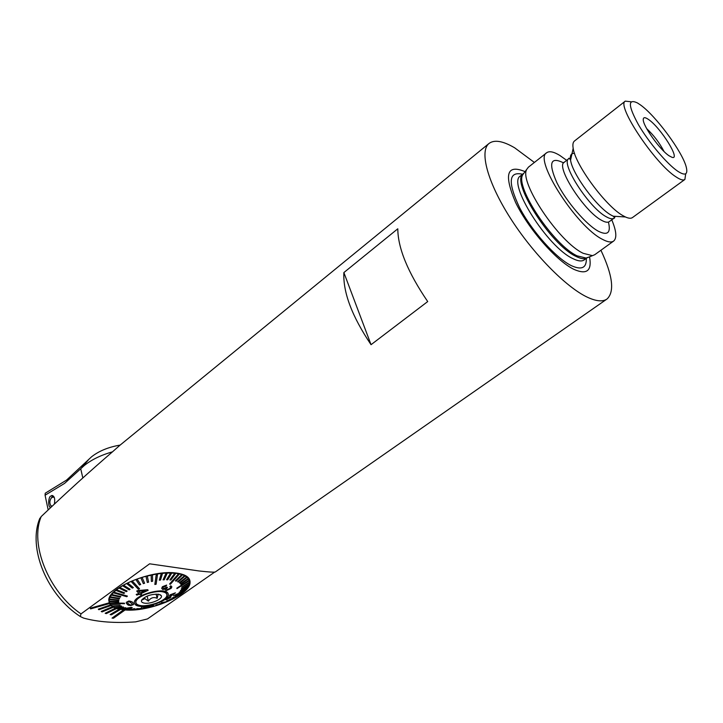 <?xml version="1.0" encoding="UTF-8"?>
<svg xmlns="http://www.w3.org/2000/svg" width="723" height="723" viewBox="0 0 723 723"><rect width="100%" height="100%" fill="white"/><g stroke="black" fill="none" stroke-linecap="round" stroke-linejoin="round"><path stroke-width="1.08" d="M124.266 609.977L116.53 608.576L112.508 606.787L109.39 603.578L108.766 600.108C108.495 587.284 152.39 569.516 176.041 573.005C185.63 574.27 190.303 577.469 190.059 582.584C189.914 595.282 149.48 612.182 124.98 609.968L124.266 609.977M677.822 171.288C685.277 176.06 688.088 174.677 686.263 167.158C682.675 152.119 655.707 115.59 640.334 104.853L637.379 102.91C627.727 98.427 628.079 105.685 638.445 124.699C648.82 142.485 667.184 164.166 677.822 171.288M631.098 101.798L625.287 101.13C615.942 105.088 655.228 164.076 676.122 176.954C680.406 179.792 683.325 180.633 684.889 179.458L685.702 173.773M574.505 140.985L574.378 141.084C572.959 142.277 572.553 144.681 573.176 148.296C575.219 164.898 606.1 206.651 623.09 215.734L625.413 216.963C628.685 218.454 631.052 218.644 632.535 217.524L684.771 179.548M528.414 167.176L526.787 169.309C518.608 181.636 559.123 242.313 583.253 253.33L592.48 255.662L594.749 254.713L613.538 241.139M566.642 160.298L559.765 155.4C553.619 151.676 549.227 150.818 546.606 152.806C533.42 159.295 576.611 226.814 602.485 239.349C607.7 242.142 611.441 242.693 613.719 241.012C617.053 237.975 616.403 230.917 611.766 219.828M525.07 171.64C506.796 164.013 503.642 174.288 515.598 202.458C528.396 228.965 556.484 261.012 573.99 269.399C586.868 275.011 592.047 270.8 589.543 256.773M648.63 119.557C645.115 117.09 643.316 117.081 643.253 119.53C642.747 125.675 660.018 149.95 669.082 155.788L672.001 157.316C681.174 160.488 660.768 127.718 648.63 119.557M214.74 572.056L147.465 618.942L135.644 621.87C115.246 623.307 97.885 622.042 83.561 618.075L80.325 616.538L80.985 613.908C48.342 591.531 29.526 543.922 41.211 516.547L39.503 519.204M534.387 162.458L514.677 147.817C502.846 140.877 494.252 139.458 488.902 143.561C479.349 151.315 487.438 182.124 510.167 217.822C532.806 253.502 566.19 287.42 587.609 297.325C596.466 301.401 602.973 301.934 607.112 298.933C614.749 291.595 612.679 275.373 600.921 250.257M606.769 299.177L215.499 571.83C215.327 572.444 209.842 572.155 199.042 570.962L149.616 563.813L80.985 613.908M109.083 602.846L90.248 608.224L90.565 608.893L109.39 603.578M123.534 609.851L112.038 618.111L113.493 618.219L124.998 610.031M119.168 609.2L110.104 614.595L111.378 614.83L120.452 609.498M115.454 608.151L105.178 613.267L106.245 613.628L116.53 608.576M112.49 606.724L101.211 611.45L102.051 611.92L113.33 607.257M110.348 604.943L98.301 609.164L98.888 609.733L110.926 605.585M41.211 516.547C65.983 492.959 89.769 471.36 112.571 451.758L119.774 445.386M371.044 344.69C351.974 316.294 342.919 292.255 343.877 272.562L397.795 228.793C397.903 248.17 407.871 272.426 427.709 301.563L371.044 344.69L343.877 272.562M664.021 151.478C659.557 142.883 653.791 135.282 646.714 128.667M123.543 609.914L112.038 618.111M119.178 609.263L110.104 614.595M115.472 608.215L105.178 613.267M112.508 606.787L101.211 611.45M110.357 605.006L98.301 609.164M109.092 602.91L90.248 608.224M140.09 605.449C137.18 604.88 135.779 603.732 135.879 602.006C135.788 596.8 154.442 589.796 162.901 591.866C165.675 592.462 167.013 593.592 166.896 595.264C166.923 600.461 148.73 607.365 140.09 605.449M142.223 599.963L144.835 598.608L148.378 601.12C150.691 597.731 153.619 596.791 157.153 598.301L158.174 594.179M158.834 594.288L161.319 595.716C163.29 598.933 150.267 604.482 144.085 603.072C141.726 602.566 140.922 601.536 141.681 599.982C145.712 595.842 151.432 593.945 158.834 594.288M156.114 594.089L157.153 598.301M147.149 596.104L148.378 601.12M156.774 575.255L156.123 575.327M132.164 604.536L131.948 603.551L129.101 601.653L127.817 601.997L127.844 603.533L130.61 605.115L132.164 604.536L130.592 605.061L127.826 603.443M128.866 601.03C131.758 601.5 133.24 602.34 133.312 603.569L133.511 604.6L130.8 605.513L128.26 605.169L126.48 603.515L126.254 602.358L128.857 600.967L126.254 602.358M124.564 603.687L124.356 603.181L124.564 603.687L109.887 603.506L109.272 601.581L118.762 602.169L118.708 601.617L109.218 601.093L109.309 599.548L118.798 600.587L118.915 600.063L109.417 599.024L109.995 597.379L119.34 598.897L119.62 598.346L110.267 596.827L111.324 595.11L120.379 597.126L120.813 596.556L111.749 594.532L113.276 592.77L126.805 596.719L127.375 596.077L113.854 592.182L115.825 590.393L123.895 593.466L124.618 592.887L116.548 589.805L118.933 588.034L126.317 591.631L127.167 591.062L119.783 587.456L122.558 585.729L129.137 589.841L130.104 589.281L123.525 585.169L126.624 583.515L132.3 588.115L133.366 587.591L127.7 582.982L131.08 581.428L138.409 589.326L139.548 588.838L132.237 580.93L135.843 579.503L139.458 584.988L140.66 584.482L137.063 579.051L140.84 577.776L143.344 583.642L144.6 583.244L142.097 577.388L145.965 576.276L147.329 582.467L145.965 576.276M189.318 580.207L176.828 588.16L176.972 588.612L189.453 580.668L187.23 577.216L182.621 574.704L175.843 573.24L166.154 572.996L156.304 574.062L145.983 576.339M118.717 601.681L109.236 601.156L109.281 601.644M118.915 600.063L109.435 599.087L109.327 599.611M119.62 598.346L110.276 596.891L110.013 597.442M120.813 596.556L111.767 594.595L111.333 595.165M127.393 596.141L113.863 592.245L113.285 592.824M124.618 592.887L116.557 589.869L115.843 590.456M127.167 591.062L119.801 587.519L118.952 588.097M130.104 589.281L123.543 585.232L122.567 585.793M133.366 587.591L127.709 583.045L126.642 583.578M139.548 588.838L132.255 580.994L131.098 581.491M140.678 584.545L137.081 579.114L135.861 579.566M144.6 583.244L142.115 577.442L140.849 577.84M166.941 594.225L167.058 595.228C167.103 602.404 137.885 609.887 135.879 603.163L135.725 602.033C135.662 594.767 165.531 587.338 166.941 594.225M132.282 607.555L121.618 609.435L118.382 608.739M146.787 606.977L143.497 608.63L138.915 609.254M161.554 602.72L166.299 602.051L161.536 602.657L167.384 601.527L170.375 600.18M173.502 595.68L184.22 591.405L173.484 595.616L184.808 590.781L186.335 589.182M178.635 573.719L169.562 584.048L170.42 584.211L179.494 573.89M156.322 574.125L154.849 584.455L156.105 584.256L157.587 573.926M169.887 586.651L170.827 585.766L169.887 586.651M162.431 586.751L161.708 588.368L162.413 586.696L166.652 585.079L162.413 586.696M166.489 587.257L163.597 588.594L167.492 587.338L166.471 587.203M170.257 588.332L167.176 589.661L170.239 588.278L170.673 587.401L170.239 588.278M138.915 593.447L136.195 594.451L138.961 593.493L136.692 591.034L147.655 589.688L148.179 590.293L140.886 593.682L141.581 594.433L140.913 593.673M134.632 603.524C130.511 595.987 166.353 585.711 168.179 593.872C171.64 601.391 137.135 611.36 134.632 603.524M176.828 588.16L189.299 580.144M188.369 578.463L180.578 583.85L188.351 578.4M186.805 576.918L179.331 582.72L186.787 576.855M184.636 575.589L177.605 581.708L184.627 575.535M181.907 574.523L175.418 580.84L181.889 574.46M169.562 584.048L178.626 573.655M174.885 573.194L169.887 579.855L174.876 573.14M170.709 572.978L166.606 579.701L170.691 572.914M166.173 573.059L163.073 579.846L166.154 572.996M161.356 573.438L159.304 580.162L161.337 573.384M154.849 584.455L156.304 574.062M151.17 575.092L151.351 581.428L151.152 575.038M109.661 603L124.356 603.181M133.33 603.597L133.303 603.506C133.222 602.286 131.74 601.437 128.857 600.967M110.755 604.78L120.172 604.916L110.755 604.78L109.905 603.506M110.736 604.717L120.172 604.916M112.427 606.281L121.591 606.046L112.427 606.281L111.161 605.169M112.417 606.217L121.591 606.046M114.686 607.546L123.461 606.986L114.686 607.546L113.014 606.615M114.668 607.483L123.461 606.986M117.469 608.558L125.739 607.718L117.469 608.558L115.436 607.808M117.451 608.495L125.739 607.718M120.723 609.236L131.387 607.347M124.437 609.76L131.36 608.549L124.437 609.76L121.798 609.408M124.428 609.697L131.36 608.549M128.504 609.95L134.623 608.63L128.504 609.95L125.63 609.787M128.495 609.887L134.623 608.63M132.887 609.851L138.12 608.504L132.887 609.851L129.806 609.887M132.869 609.787L138.12 608.504M137.506 609.48L141.789 608.151L134.261 609.706M137.487 609.417L141.789 608.151M142.277 608.775L145.558 607.121M147.176 607.935L149.444 606.814L143.687 608.54M147.167 607.871L149.444 606.814M152.092 606.778L153.312 606.461L153.312 605.865L148.504 607.582M152.083 606.724L152.074 606.127L153.312 605.865M156.864 605.377L153.312 606.398M155.933 605.106L156.963 605.404L158.156 605.034L155.915 605.043L161.536 603.822M159.684 603.859L161.726 603.822L159.666 603.804L166.064 602.087M166.706 600.958L170.628 600.126L166.688 600.903L174.397 598.129M169.869 599.34L174.641 598.066L169.851 599.286L175.562 597.478L178.066 595.969M172.743 597.65L178.274 595.906L172.725 597.587L179.096 595.3L181.31 593.737M175.273 595.897L181.491 593.673L175.255 595.833L182.196 593.059L184.085 591.459M179.168 592.336L186.435 589.128L179.15 592.273L186.886 588.513L188.016 586.922M180.461 590.574L188.097 586.886L180.452 590.51L188.396 586.281L189.119 584.726M181.301 588.865L189.164 584.708L181.283 588.811L189.318 584.121L189.598 582.63M181.654 587.239L189.616 582.621L181.645 587.184L189.625 582.06L189.453 580.668M175.436 592.842L170.203 594.767L169.553 595.616L175.436 592.842L166.995 598.771L171.08 597.108L166.787 599.521L165.459 599.719L166.01 599.15L173.421 594.116L169.553 595.616M171.08 597.108L167.429 599.042M173.231 594.189L165.459 599.719M153.746 605.006L141.554 606.968L153.746 605.006L145.251 606.995L141.383 607.13M151.369 581.482L152.643 581.22L152.454 574.83M147.329 582.467L148.613 582.132L147.266 576.005M159.304 580.162L160.515 580.036L162.567 573.321M169.905 579.909L170.881 580.009L175.861 573.303M166.624 579.765L167.7 579.783L171.785 573.005M163.073 579.846L164.229 579.792L167.329 573.005M175.436 580.894L176.168 581.129L182.639 574.758M180.596 583.913L180.895 584.32L188.658 578.879M179.331 582.72L179.783 583.081L187.248 577.279M177.605 581.708L178.201 582.015L185.233 575.897M145.576 607.175L142.295 608.829M131.405 607.41L120.741 609.299M124.365 603.244L109.679 603.063M136.701 591.089L137.976 590.528M137.994 590.592L147.655 589.688M147.673 589.742L148.179 590.293M141.581 594.433L140.289 594.912L139.593 594.17L136.828 595.11L136.195 594.451M140.244 593.005L145.35 590.745L138.617 591.26L140.244 593.005L138.662 591.26M145.178 590.772L140.235 592.941M161.708 588.368L162.792 589.534L165.44 588.902L165.187 589.724L166.308 590.619L171.098 588.395L171.884 586.859L170.845 585.82M169.905 586.705L170.691 587.456M167.176 589.661L166.344 588.938L167.492 587.338M163.597 588.594L162.901 587.88L163.299 587.031L166.055 586.091L166.67 585.142M112.481 451.839C100.904 455.138 91.496 459.711 84.257 465.549L64.582 483.389L45.079 495.228L45.233 493.231L66.624 480.036L91.577 456.791C98.961 450.98 108.477 447.076 120.145 445.088M50.61 507.636C47.357 506.443 48.793 496.511 50.556 496.222L51.993 495.427C54.451 496.023 55.246 498.915 54.379 504.103M45.079 495.228L48.179 509.941M52.011 506.326L50.718 505.422C49.453 503.109 49.589 500.705 51.143 498.219L52.716 497.099L54.306 497.424M574.541 153.421C571.143 153.041 569.823 155.273 570.574 160.126C572.227 173.909 597.252 207.781 611.315 215.21L613.24 216.213L619.34 216.593M571.034 157.994L568.757 158.653C560.18 162.928 589.109 207.917 606.398 216.837C609.968 218.852 612.517 219.295 614.035 218.165C614.966 218.319 614.704 217.668 613.24 216.213L625.413 216.963M564.256 162.151L564.148 162.241C555.49 166.597 584.292 211.514 601.644 220.334C605.232 222.332 607.79 222.765 609.326 221.618L613.926 218.247M614.586 217.596L615.156 216.331M563.569 162.892C550.393 156.285 548.17 162.901 556.9 182.738C566.136 201.374 586.082 224.645 598.364 231.252C607.7 235.834 611.052 232.779 608.423 222.078M524.229 172.77L522.738 174.776C514.749 186.85 553.701 245.296 577.117 255.843L586.109 258.066L588.025 257.343M523.814 173.33L523.353 173.665C509.977 180.533 550.664 245.016 576.077 256.43C581.211 258.997 584.943 259.421 587.284 257.686L587.447 257.56M520.578 175.852L520.415 175.978C506.959 182.919 547.537 247.338 573.005 258.671C578.147 261.22 581.898 261.627 584.247 259.882L587.103 257.813M522.593 174.261C508.594 171.044 507.582 182.16 519.575 207.628C531.911 231.306 556.041 258.21 571.351 265.639C581.672 270.348 586.66 267.926 586.326 258.382M89.01 459.177L80.732 468.802L82.829 477.948M563.678 162.729L568.757 158.653C568.865 157.722 569.471 158.22 570.574 160.126L573.176 148.296M587.166 257.777L592.48 255.662M520.524 175.897L523.353 173.665L522.738 174.776L526.787 169.309M118.78 446.199L488.902 143.561M80.325 616.538C47.14 595.264 27.393 547.853 39.864 518.255M528.251 167.302L546.606 152.806M574.378 141.084L625.287 101.13M188.965 578.472L190.059 582.584M160.307 594.767L161.319 595.716M109.245 600.018L108.992 598.915M167.058 595.228L166.661 593.682M50.718 505.422L51.351 506.95M51.143 498.219L52.363 496.403"/></g></svg>
